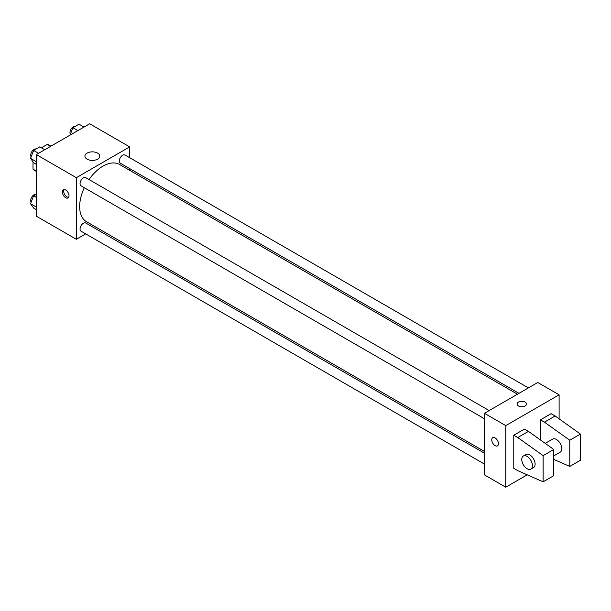 <?xml version="1.0" encoding="UTF-8"?>
<svg xmlns="http://www.w3.org/2000/svg" width="611" height="611" viewBox="0 0 611 611"><rect width="100%" height="100%" fill="white"/><g stroke="black" fill="none" stroke-linecap="round" stroke-linejoin="round"><path stroke-width="0.92" d="M41.418 147.809L47.284 144.417A14.603 8.432 120 0 1 48.972 145.021L50.942 146.159M36.339 171.08L33.002 169.155A14.603 8.432 120 0 0 34.369 170.316L36.339 171.454M33.002 169.155L33.002 161.846M50.621 146.342L47.284 144.417M85.716 233.876L76.344 239.283L36.339 216.187L36.339 154.591L89.68 123.789L129.692 146.892L129.692 157.707M96.645 227.567L95.14 228.43M84.31 187.73A33.04 19.078 120 0 0 79.651 206.579A33.04 19.078 120 0 0 86.495 221.701L484.431 451.445M517.471 394.217L119.535 164.474A33.04 19.078 120 0 0 89.023 179.565M129.692 168.598L129.692 170.332M76.344 239.283L76.344 177.686L129.692 146.892M528.408 387.901L125.003 155.003A4.712 2.719 120 0 0 121.375 156.263A4.712 2.719 120 0 0 119.313 161.014A4.712 2.719 120 0 0 120.291 163.168L518.976 393.347M484.431 453.186L85.746 223.007A4.712 2.719 120 0 0 82.111 224.268A4.712 2.719 120 0 0 80.049 229.01A4.712 2.719 120 0 0 81.026 231.172L484.431 464.07M484.431 418.741L81.026 185.836A4.712 2.719 -60 0 1 81.026 180.39A4.712 2.719 -60 0 1 85.746 177.671L489.144 410.569M76.344 177.686L36.339 154.591M87.106 159.158A7.416 4.285 180 0 1 84.929 156.126A7.416 4.285 180 0 1 92.345 151.849A7.416 4.285 180 0 1 99.769 156.126A7.416 4.285 180 0 1 95.186 160.082A7.416 4.285 180 0 1 87.106 159.158M69.012 195.78A4.712 2.719 60 0 1 68.035 197.941A4.712 2.719 60 0 1 63.315 195.215A4.712 2.719 60 0 1 63.315 189.769A4.712 2.719 60 0 1 66.95 191.037A4.712 2.719 60 0 1 69.012 195.78M68.608 197.384A4.712 2.719 60 0 1 64.659 194.443A4.712 2.719 60 0 1 64.086 189.555M527.224 474.823L505.771 487.211L484.431 474.892L484.431 413.296L537.772 382.494L559.111 394.813L559.111 418.848M525.109 405.979A4.712 2.719 180 0 1 519.969 406.567A4.712 2.719 180 0 1 517.059 404.054A4.712 2.719 180 0 1 521.771 401.328A4.712 2.719 180 0 1 526.483 404.054A4.712 2.719 180 0 1 525.109 405.979M505.771 487.211L505.771 425.615L484.431 413.296M505.771 425.615L559.111 394.813M526.483 404.054A4.712 2.719 0 0 0 521.771 401.335A4.712 2.719 0 0 0 517.059 404.054M492.741 437.697A4.712 2.719 -120 0 0 492.023 441.47A4.712 2.719 -120 0 0 495.101 445.633A4.712 2.719 60 0 1 492.015 441.478A4.712 2.719 60 0 1 492.741 437.697A4.712 2.719 60 0 1 497.453 440.416A4.712 2.719 60 0 1 497.453 445.862A4.712 2.719 60 0 1 495.101 445.633A4.712 2.719 -120 0 0 497.461 445.862M513.767 468.347L513.767 435.238L517.769 437.545L543.11 455.638L543.11 481.819L517.769 470.653L513.767 468.347M543.11 481.819L553.78 475.663L553.78 449.482L528.439 431.389L524.437 429.075L513.767 435.238M540.445 439.958L540.445 419.841L551.107 413.678L555.109 415.992L580.45 434.085L580.45 460.259L569.78 466.422L569.78 440.241L544.439 422.148L540.445 419.841M553.78 455.882L560.218 452.163A7.546 4.353 -120 0 0 560.218 443.456A7.546 4.353 -120 0 0 552.672 439.095L545.241 443.387M553.78 459.373L569.78 466.422M523.337 456.035L526.002 454.5A7.546 4.353 60 0 1 533.548 458.853A7.546 4.353 60 0 1 533.548 467.568L530.875 469.103A7.546 4.353 60 0 1 527.102 468.729A7.546 4.353 60 0 1 522.176 462.084A7.546 4.353 60 0 1 523.337 456.035A7.546 4.353 60 0 1 530.875 460.396A7.546 4.353 60 0 1 530.875 469.103M580.45 434.085L569.78 440.241M553.78 449.482L543.11 455.638M555.109 415.992L544.439 422.148M528.439 431.389L517.769 437.545M36.339 164.306L33.628 162.74L30.55 158.364L33.628 150.421L39.791 146.869L44.748 149.733M36.339 161.701L30.55 158.364M38.592 153.285L33.628 150.421M36.041 149.031A4.712 2.719 120 0 0 32.551 150.68A4.712 2.719 120 0 0 30.71 155.186A4.712 2.719 120 0 0 31.138 156.836M70.028 135.138L72.892 127.752L79.048 124.201L84.013 127.065M77.849 130.617L72.892 127.752M75.306 126.362A4.712 2.719 120 0 0 71.815 128.012A4.712 2.719 120 0 0 69.967 132.518A4.712 2.719 120 0 0 70.402 134.168M36.339 209.642L33.628 208.076L30.55 203.7L33.628 195.757L36.339 194.199M36.339 207.037L30.55 203.7M36.339 197.322L33.628 195.757M36.041 194.367A4.712 2.719 120 0 0 32.551 196.016A4.712 2.719 120 0 0 30.71 200.523A4.712 2.719 120 0 0 31.138 202.172"/></g></svg>
